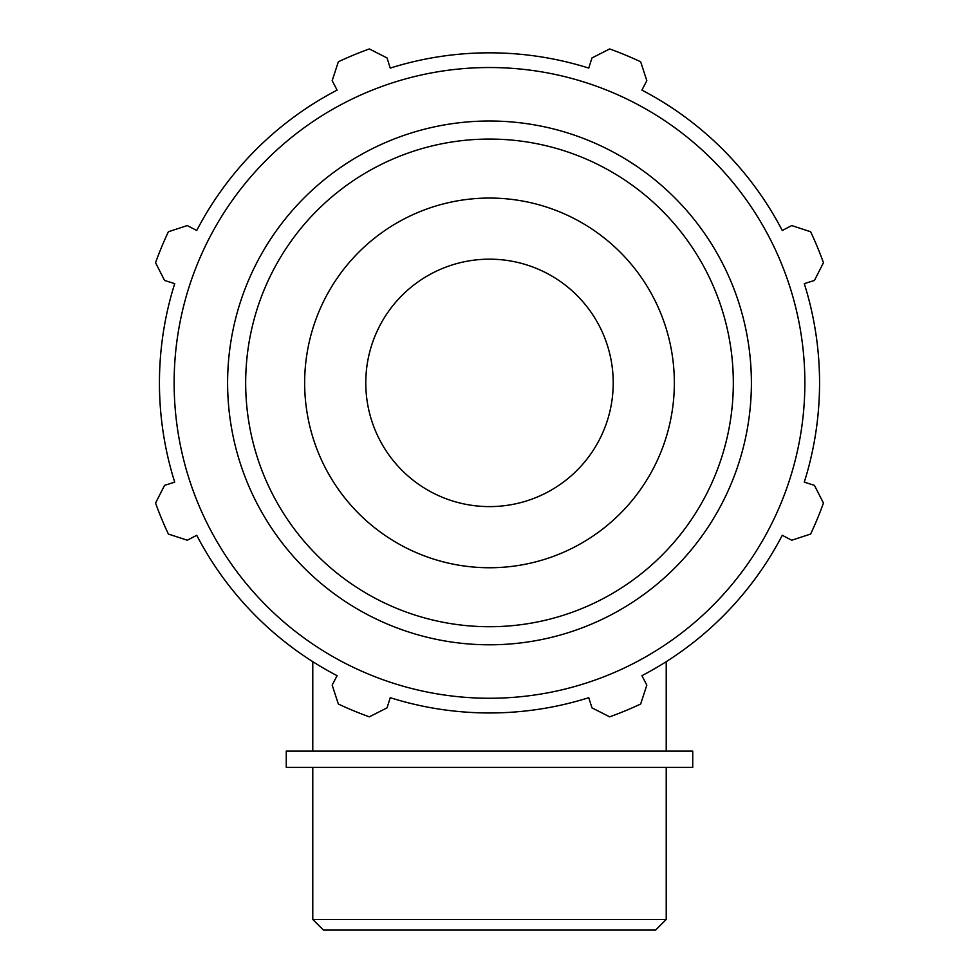 <?xml version="1.0" encoding="UTF-8"?>
<svg xmlns="http://www.w3.org/2000/svg" width="979" height="979" viewBox="0 0 979 979"><rect width="100%" height="100%" fill="white"/><g stroke="black" fill="none" stroke-linecap="round" stroke-linejoin="round"><path stroke-width="1.47" d="M804.285 283.641L814.442 280.447L823.449 262.715A354.912 354.912 0 0 0 810.612 231.742L791.717 225.574L782.27 230.493A330.07 330.07 0 0 0 641.906 90.117L646.825 80.682L640.658 61.787A354.912 354.912 0 0 0 609.672 48.95L591.952 57.945L588.758 68.102A330.07 330.07 0 0 0 390.242 68.102L387.048 57.945L369.328 48.95A354.912 354.912 0 0 0 338.342 61.787L332.175 80.682L337.094 90.117A330.07 330.07 0 0 0 196.73 230.493L187.283 225.574L168.388 231.742A354.912 354.912 0 0 0 155.551 262.715L164.558 280.447L174.715 283.641A330.07 330.07 0 0 0 174.715 482.145L164.558 485.351L155.551 503.071A354.912 354.912 0 0 0 168.388 534.057L187.283 540.224L196.73 535.305A330.07 330.07 0 0 0 337.094 675.669L332.175 685.116L338.342 704.011A354.912 354.912 0 0 0 369.328 716.836L387.048 707.841L390.242 697.684A330.07 330.07 0 0 0 588.758 697.684L591.952 707.841L609.672 716.836A354.912 354.912 0 0 0 640.658 704.011L646.825 685.116L641.906 675.669A330.07 330.07 0 0 0 782.27 535.305L791.717 540.224L810.612 534.057A354.912 354.912 0 0 0 823.449 503.071L814.442 485.351L804.285 482.145A330.07 330.07 0 0 0 804.285 283.641M489.5 567.747A184.847 184.847 0 0 1 329.421 290.469A184.847 184.847 0 0 1 649.579 290.469A184.847 184.847 0 0 1 489.5 567.747A184.847 184.847 0 0 0 649.579 290.469A184.847 184.847 0 0 0 329.421 290.469A184.847 184.847 0 0 0 489.5 567.747M489.5 698.26A315.373 315.373 0 0 0 762.617 225.207A315.373 315.373 0 0 0 216.383 225.207A315.373 315.373 0 0 0 489.5 698.26M489.5 506.608A123.709 123.709 0 0 0 596.639 321.039A123.709 123.709 0 0 0 382.361 321.039A123.709 123.709 0 0 0 489.5 506.608M666.222 919.452L312.778 919.452L323.376 930.05L655.624 930.05L666.222 919.452L666.222 767.377M692.74 751.113L286.26 751.113L286.26 767.377L692.74 767.377L692.74 751.113M489.5 644.794A261.907 261.907 0 0 0 716.31 251.946A261.907 261.907 0 0 0 262.69 251.946A261.907 261.907 0 0 0 489.5 644.794M489.5 626.719A243.82 243.82 0 0 1 278.342 260.989A243.82 243.82 0 0 1 700.658 260.989A243.82 243.82 0 0 1 489.5 626.719M666.222 751.113L666.222 661.669M312.778 751.113L312.778 661.669M312.778 767.377L312.778 919.452"/></g></svg>
